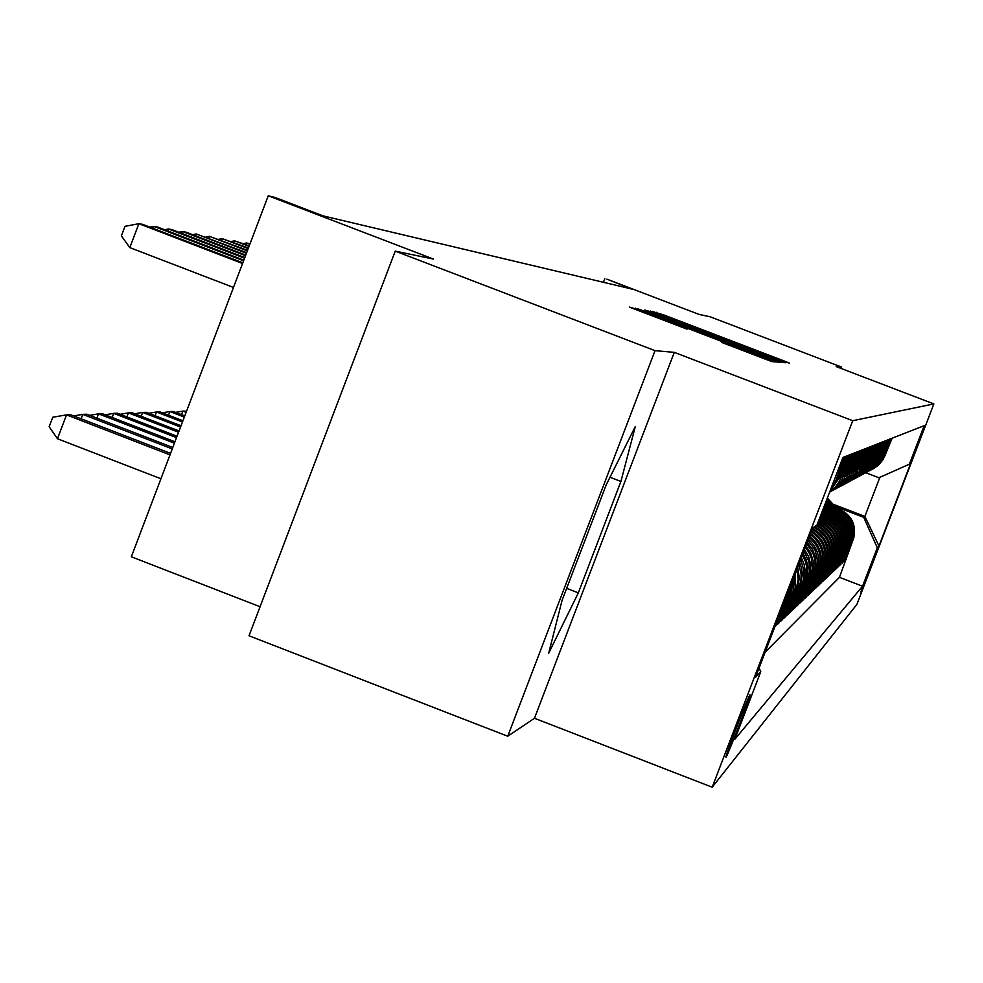 <?xml version="1.0" encoding="UTF-8"?>
<svg xmlns="http://www.w3.org/2000/svg" width="983" height="983" viewBox="0 0 983 983"><rect width="100%" height="100%" fill="white"/><g stroke="black" fill="none" stroke-linecap="round" stroke-linejoin="round"><path stroke-width="1.47" d="M781.387 361.007L789.435 363.096L783.082 360.577L663.746 314.904L651.864 311.378L781.387 361.007M726.019 757.193C727.432 756.296 749.955 697.942 750.041 694.981L749.943 694.784C748.763 695.116 726.093 753.789 725.921 756.984L726.019 757.193M721.559 342.367L771.802 361.597L775.673 361.916L642.907 311.009L629.415 307.101L687.031 329.145L643.668 311.709L663.771 319.131L764.811 358.058L721.559 342.367M840.981 368.404L841.509 367.04L709.91 316.698L699.146 314.449L606.916 279.172L632.081 289.088L323.002 215.855L274.871 197.411L268.236 195.789L131.341 556.783L260.065 606.72M655.034 350.661L507.744 736.242L534.469 718.266L674.289 352.356L655.034 350.661L395.24 251.12L433.528 259.094L268.236 195.789M674.289 352.356L852.728 420.712L933.85 403.927L856.906 604.373L712.196 787.211L852.728 420.712M841.509 367.04L836.189 366.573L933.85 403.927M774.579 359.79L781.755 362.444L785.331 362.739L778.88 360.183L657.529 313.749L644.799 310.026L774.579 359.79M780.588 362.346L776.877 362.027L769.554 359.311L637.254 308.588L705.02 333.851L648.301 311.611L780.588 362.346M507.744 736.242L249.018 635.792L395.24 251.12M774.887 626.749L775.317 625.618M788.12 592.245L786.474 598.131L787.801 596.976L777.246 624.512L779.298 622.571L778.155 622.128M791.868 582.464L789.767 595.243L791.069 594.113L780.649 621.293L782.64 619.401L781.534 618.971M794.559 575.436L792.986 592.442L794.239 591.336L783.955 618.16L785.909 616.316L784.827 615.899M796.844 569.489L798.159 579.626L796.107 589.702L797.336 588.633L787.186 615.1L789.079 613.306L788.022 612.9M798.86 564.23L801.145 574.318L800.899 580.228L799.154 587.048L800.346 585.991L790.332 612.126L792.175 610.369L791.143 609.976M800.678 559.462L803.983 570.533L803.922 577.144L802.116 584.443L803.283 583.423L793.392 609.227L795.186 607.519L794.19 607.138M802.361 555.1L805.458 561.649L806.699 566.945L806.846 574.183L805.003 581.911L806.146 580.916L796.377 606.4L798.135 604.729L797.164 604.361M803.91 551.058L808.911 561.612L809.685 571.32L807.829 579.454L808.935 578.483L799.29 603.636L800.998 602.014L800.051 601.645M805.347 547.31L808.911 552.446L811.319 558.221L812.45 568.543L810.582 577.046L811.663 576.099L802.128 600.945L803.799 599.36L802.878 599.003M806.687 543.82L812.843 552.913L814.735 559.253L815.14 565.864L813.26 574.699L814.317 573.765L804.905 598.315L806.539 596.779L805.63 596.423M807.94 540.539L814.944 549.73L817.758 560.924L815.878 572.401L816.91 571.504L807.608 595.759L809.206 594.248L808.321 593.904M809.107 537.48C818.716 545.565 822.071 555.702 819.195 567.904L818.446 570.165L819.441 569.28L810.25 593.253L811.811 591.778L810.938 591.447M810.213 534.617C820.793 542.518 824.614 552.888 821.69 565.753L820.94 567.977L821.923 567.117L812.83 590.808L814.354 589.37L813.506 589.05M811.245 531.926C822.796 539.556 827.084 550.136 824.123 563.64L823.373 565.839L824.332 565.004L815.349 588.424L816.836 587.023L816.013 586.704M812.216 529.407C824.712 536.706 829.468 547.433 826.494 561.576L825.757 563.763L826.703 562.94L817.819 586.089L819.269 584.713L818.458 584.406M813.654 527.269C826.728 534.285 831.778 545.049 828.816 559.56L828.091 561.723L829.013 560.912L820.227 583.816L821.641 582.464L820.854 582.169M816.099 525.672C829.025 532.602 834.014 543.243 831.09 557.594L822.587 581.58L823.963 580.265L823.201 579.97M817.524 523.693C830.954 530.329 836.226 540.982 833.301 555.678L824.884 579.405L826.236 578.115L825.487 577.82M818.335 521.58L819.724 522.108C833.105 528.633 838.364 539.188 835.476 553.785L827.133 577.267L828.46 576.013L827.723 575.731M819.122 519.503L822.021 520.609C835.255 527.06 840.453 537.504 837.602 551.942L829.345 575.178L830.635 573.949L829.922 573.667M819.908 517.476L824.258 519.147C837.356 525.524 842.505 535.858 839.679 550.148L831.495 573.138L832.773 571.934L832.06 571.664M820.67 515.485L826.457 517.709C839.421 524.025 844.508 534.248 841.706 548.379L833.609 571.135L834.85 569.956L834.162 569.698M822.402 513.925L828.608 516.308C841.436 522.551 846.461 532.663 843.697 546.646L835.673 569.182L836.902 568.027L836.214 567.769M824.577 512.573L830.721 514.932C843.414 521.113 848.39 531.127 845.65 544.963L837.7 567.265L838.892 566.134L838.229 565.876M826.703 511.246L832.773 513.581C845.343 519.7 850.27 529.604 847.555 543.304L839.679 565.385L840.858 564.279L840.207 564.033M828.792 509.956L834.8 512.254C847.235 518.311 852.114 528.129 849.435 541.682L841.632 563.542L842.775 562.46L842.136 562.215M830.832 508.678L836.779 510.963C849.091 516.96 853.92 526.667 851.266 540.085L843.525 561.748L844.655 560.679L853.06 538.537C855.689 525.241 850.909 515.633 838.72 509.698L832.834 507.437M844.028 560.433L844.655 560.679M833.473 557.017L834.174 554.916C837.086 540.22 831.802 529.591 818.323 523.03L817.844 522.845M835.636 555.125L836.324 553.048C839.199 538.512 833.977 528.006 820.645 521.506L818.655 520.744M837.749 553.269L838.438 551.217C841.276 536.841 836.103 526.446 822.918 520.019L819.441 518.68M839.814 551.463L840.49 549.436C843.303 535.207 838.192 524.922 825.142 518.569L820.215 516.665M841.841 549.694L842.517 547.678C845.294 533.609 840.232 523.435 827.317 517.144L820.965 514.699M843.819 547.961L844.483 545.97C847.235 532.049 842.234 521.973 829.455 515.756L821.702 512.77M845.761 546.265L846.424 544.299C849.14 530.513 844.188 520.548 831.544 514.379L823.373 511.246M847.653 544.594L848.317 542.653C851.008 529.014 846.105 519.147 833.596 513.052L825.523 509.944M849.521 542.972L850.172 541.043C852.839 527.539 847.985 517.771 835.599 511.738L827.637 508.678M851.352 541.375L851.991 539.458C854.632 526.102 849.828 516.431 837.565 510.46L829.701 507.437M874.133 557.914L860.776 592.147L874.145 557.914M759.085 667.973L760.756 671.733L734.891 739.179L862.533 586.224L877.303 547.764L863.725 517.328L834.8 506.22M760.756 671.733L755.497 677.336L812.818 527.822L816.984 525.082L842.923 457.451L924.167 425.688L909.373 464.197L910.688 463.337L878.962 546.007L877.303 547.764M765.106 652.245L839.445 577.328L853.772 537.922C856.39 524.689 851.622 515.104 839.482 509.194L831.729 506.22M873.051 468.891L878.335 465.364L883.152 459.491L891.556 438.43M884.798 456.051L892.122 438.221M833.817 481.179L843.561 457.193M845.061 456.616L836.066 480.073L830.807 489.03M836.066 480.073L837.098 479.569L846.056 456.223M847.506 455.657L838.634 478.807L829.984 491.181M838.634 478.807L839.642 478.316L848.476 455.276M849.89 454.724L839.445 481.228L835.648 486.732L829.652 492.053M841.129 477.578L842.112 477.099L850.823 454.355M852.212 453.814L841.571 480.564L836.938 486.732L829.566 492.286M843.561 476.386L844.52 475.907L853.121 453.458M854.473 452.93L843.819 479.618L838.806 486.02L830.807 491.586M845.933 475.207L846.867 474.752L855.37 452.585M856.685 452.069L846.154 478.426L841.215 484.73L833.326 490.234M848.243 474.076L849.152 473.622L857.545 451.725M858.835 451.234L848.44 477.246L843.561 483.489L835.783 488.907M850.504 472.958L851.389 472.528L859.683 450.902M860.936 450.411L850.664 476.116L844.704 483.329L838.167 487.629M852.703 471.877L853.563 471.447L861.759 450.079M862.976 449.612L852.839 474.998L846.953 482.125L840.514 486.376M854.841 470.82L855.689 470.402L863.787 449.292M864.979 448.826L854.964 473.917L849.152 480.957L842.787 485.147M856.943 469.788L865.765 448.518M866.932 448.064L856.242 474.138L851.29 479.802L845.011 483.955M858.995 468.78L867.706 447.756M868.849 447.314L859.056 471.815L854.485 477.677L847.186 482.788M860.985 467.785L869.599 447.019M870.705 446.589L861.034 470.808L856.512 476.595L849.312 481.645M862.939 466.827L871.442 446.294M872.535 445.877L862.963 469.813L858.503 475.539L851.389 480.527M864.856 465.881L873.248 445.594M874.305 445.176L864.856 468.854L859.4 475.477L853.416 479.434M866.723 464.959L875.017 444.906M876.05 444.5L866.711 467.908L861.305 474.457L855.407 478.377M868.542 464.062L876.738 444.23M877.758 443.837L868.517 466.974L863.172 473.462L857.348 477.333M870.336 463.19L878.433 443.566M879.429 443.173L870.274 466.077L865.003 472.479L859.24 476.313M872.081 462.317L880.08 442.928M881.051 442.547L872.007 465.192L867.805 470.587L861.096 475.317M873.789 461.482L881.702 442.289M882.648 441.92L873.703 464.32L869.55 469.665L862.914 474.334M875.46 460.658L883.275 441.674M884.209 441.306L875.361 463.472L871.245 468.756L864.696 473.376M877.094 459.847L884.835 441.072M885.744 440.703L876.983 462.649L872.916 467.871L866.441 472.442M878.704 459.061L886.347 440.47M887.244 440.126L878.569 461.838L873.592 467.896L868.149 471.533M880.276 458.287L887.833 439.892M888.706 439.548L880.129 461.039L876.16 466.151L869.808 470.636M881.812 457.525L889.296 439.327M890.156 438.983L881.653 460.253L876.787 466.188L871.454 469.751M883.324 456.776L890.721 438.762M850.627 542.002L842.775 562.46M848.784 543.611L840.858 564.279M846.904 545.258L838.892 566.134M844.987 546.941L836.902 568.027M843.033 548.649L834.85 569.956M841.03 550.394L832.773 571.934M838.99 552.188L830.635 573.949M836.902 554.007L828.46 576.013M834.776 555.874L826.236 578.115M832.601 557.779L823.963 580.265M830.365 559.732L821.641 582.464M828.091 561.723L819.269 584.713M825.757 563.763L816.836 587.023M823.373 565.839L814.354 589.37M820.94 567.977L811.811 591.778M818.446 570.165L809.206 594.248M815.878 572.401L806.539 596.779M813.26 574.699L803.799 599.36M810.582 577.046L800.998 602.014M807.829 579.454L798.135 604.729M805.003 581.911L795.186 607.519M802.116 584.443L792.175 610.369M799.154 587.048L789.079 613.306M796.107 589.702L785.909 616.316M792.986 592.442L782.64 619.401M789.767 595.243L779.298 622.571M786.474 598.131L775.857 625.827M863.725 517.328L864.88 516.407L879.871 477.32M832.896 504.132L864.88 516.407L878.962 546.007M865.888 472.762L878.913 477.75L909.373 464.197M534.469 718.266L712.196 787.211M604.84 278.668L603.451 282.305M845.884 558.7L846.498 558.934M839.445 577.328L862.533 586.224M831.262 558.946L831.974 556.82C834.899 542.505 829.91 531.901 817.008 525.02M829.013 560.912L829.726 558.774C832.687 544.324 827.649 533.609 814.637 526.63M826.703 562.94L827.428 560.765C830.414 546.364 825.462 535.588 812.585 528.436M824.332 565.004L825.069 562.804C828.042 549.042 823.57 538.401 811.639 530.894M821.923 567.117L822.66 564.893C825.609 551.782 821.604 541.314 810.631 533.511M819.441 569.28L820.203 567.031C823.103 554.572 819.552 544.336 809.562 536.313M816.91 571.504L817.672 569.231C820.51 557.422 817.426 547.445 808.419 539.298M814.317 573.765L816.001 567.056L815.718 558.074L812.683 549.608L807.203 542.481M811.663 576.099L813.322 569.587L813.236 561.072L810.68 552.938L805.888 545.884M808.935 578.483L810.582 572.192L810.656 564.181L808.579 556.439L804.499 549.534M806.146 580.916L807.756 574.883L807.989 567.412L806.367 560.113L802.988 553.454M803.283 583.423L804.868 577.66L805.237 570.791L804.045 564.009L801.366 557.68M800.346 585.991L802.374 574.33L801.6 568.162L799.609 562.276M797.336 588.633L799.388 578.065L797.668 567.314M794.239 591.336L795.087 588.829L795.517 572.954M791.069 594.113L793.011 579.466M787.801 596.976L789.865 587.687M562.067 600.367L548.711 653.167L578.336 592.86L620.912 481.461L635.337 426.438L606.155 484.975L562.067 600.367M610.001 477.259L620.912 481.461M566.663 588.35L578.336 592.86M775.526 359.09L658.573 314.474L775.526 359.09L775.169 360.011L775.526 359.09M750.176 351.238L714.69 337.562L750.176 351.238L749.955 351.816M836.459 508.027L827.354 498.037M834.1 507.13L826.9 499.229M835.562 507.695L827.182 498.492M827.072 498.774L834.997 507.474M834.53 509.292L826.445 500.421M832.122 508.371L825.978 501.625M833.621 508.936L826.273 500.875M826.162 501.158L833.043 508.715M832.552 510.57L825.511 502.841M830.107 509.624L825.044 504.07M831.63 510.214L825.339 503.308M825.229 503.603L831.04 509.993M830.549 511.885L824.565 505.311M828.055 510.914L824.086 506.564M829.603 511.516L824.381 505.79M824.27 506.085L829.001 511.283M828.497 513.212L823.607 507.83M825.953 512.229L823.115 509.12M827.539 512.843L823.41 508.322M823.299 508.629L826.924 512.61M826.408 514.576L822.611 510.41M823.803 513.581L822.107 511.713M825.425 514.195L822.427 510.902M822.304 511.221L824.798 513.962M824.27 515.977L821.604 513.04M823.263 515.584L821.407 513.544M821.284 513.863L822.624 515.338M822.095 517.39L820.572 515.731M821.063 516.997L820.375 516.247M186.549 411.201L182.875 411.127L186.106 412.369M175.576 412.369L182.875 411.127L181.536 414.666M184.767 415.907L173.168 411.435L169.887 411.545L184.312 417.111M162.367 412.823L169.887 411.545L168.511 415.195M182.924 420.761L159.885 411.865L156.494 411.975L182.457 422.002M148.74 413.29L156.494 411.975L155.068 415.735M181.032 425.762L146.184 412.307L142.682 412.418L180.54 427.04M134.683 413.782L142.682 412.418L141.208 416.313M179.066 430.935L132.029 412.762L128.429 412.885L178.574 432.25M120.159 414.285L128.429 412.885L126.905 416.89M177.051 436.268L117.432 413.241L113.709 413.351L176.535 437.619M105.169 414.814L113.709 413.351L112.136 417.505M174.949 441.772L102.343 413.72L98.497 413.843L174.421 443.186M89.674 415.354L98.497 413.843L96.875 418.131M172.799 447.474L86.75 414.224L82.769 414.359L172.246 448.936M73.651 415.92L82.769 414.359L81.097 418.795M170.563 453.372L70.629 414.752L66.512 414.875L57.481 438.75L160.929 478.77M57.481 438.75L49.15 426.769L52.763 417.247L66.512 414.875L169.985 454.883M249.854 244.251L246.622 243.01L250.063 243.723M243.403 243.612L246.622 243.01L246.02 244.607M249.043 246.401L234.593 240.847L249.252 245.848M231.275 241.474L234.593 240.847L233.966 242.506M248.208 248.613L222.195 238.636L248.416 248.048M218.779 239.274L222.195 238.636L221.556 240.331M247.335 250.898L209.404 236.338L247.556 250.321M205.877 237.001L209.404 236.338L208.74 238.095M246.45 253.258L196.207 233.966L246.672 252.656M192.57 234.654L196.207 233.966L195.519 235.785M245.517 255.691L182.58 231.521L186.02 232.148L245.75 255.076M178.82 232.234L182.58 231.521L181.867 233.401M244.57 258.21L168.486 229.002L172.05 229.641L244.804 257.571M164.603 229.739L168.486 229.002L167.749 230.944M243.575 260.814L153.926 226.397L157.612 227.048L243.833 260.151M149.92 227.159L153.926 226.397L153.164 228.4M242.555 263.505L138.873 223.694L142.682 224.37L242.813 262.817M233.475 287.454L129.817 247.618L138.873 223.694L124.988 226.336L121.376 235.895L129.817 247.618M817.598 523.497L818.323 523.03M819.724 522.108L820.645 521.506M822.021 520.609L822.918 520.019M824.258 519.147L825.142 518.569M826.457 517.709L827.317 517.144M828.608 516.308L829.455 515.756M830.721 514.932L831.544 514.379M832.773 513.581L833.596 513.052M834.8 512.254L835.599 511.738M836.779 510.963L837.565 510.46M838.72 509.698L839.482 509.194M852.421 540.429L853.133 539.802M656.349 313.147L656.681 312.287M663.476 315.604L663.746 314.904M782.714 361.511L783.082 360.577M649.96 312.09L650.341 311.083M657.123 314.83L657.529 313.749M778.462 361.252L778.88 360.183M658.573 314.474L658.278 315.273L658.61 314.511M774.764 359.852L775.071 359.041M704.762 334.515L705.02 333.851M706.384 334.06L706.027 335.006L706.372 334.06M773.596 360.847L774.014 359.729M714.69 337.562L714.444 338.226L714.702 337.574M634.993 309.326L635.411 308.232M642.452 312.176L642.907 311.009M768.534 360.417L768.976 359.262M853.06 538.537L853.772 537.922M851.266 540.085L851.991 539.458M849.435 541.682L850.172 541.043M847.555 543.304L848.317 542.653M845.65 544.963L846.424 544.299M843.697 546.646L844.483 545.97M841.706 548.379L842.517 547.678M839.679 550.148L840.49 549.436M837.602 551.942L838.438 551.217M835.476 553.785L836.324 553.048M833.301 555.678L834.174 554.916M831.09 557.594L831.974 556.82M828.816 559.56L829.726 558.774M826.494 561.576L827.428 560.765M824.123 563.64L825.069 562.804M821.69 565.753L822.66 564.893M819.195 567.904L820.203 567.031M816.652 570.115L817.672 569.231M814.035 572.376L815.091 571.467M811.368 574.699L812.45 573.765M808.628 577.082L809.734 576.124M805.814 579.515L806.945 578.532M802.939 582.022L804.094 581.014M799.978 584.578L801.17 583.546M796.943 587.207L798.171 586.151M793.834 589.911L795.087 588.829M790.627 592.688L791.917 591.569M787.346 595.538L788.673 594.383M769.308 359.225L769.615 358.426M764.491 358.893L764.811 358.058M643.361 312.533L643.668 311.709"/></g></svg>
